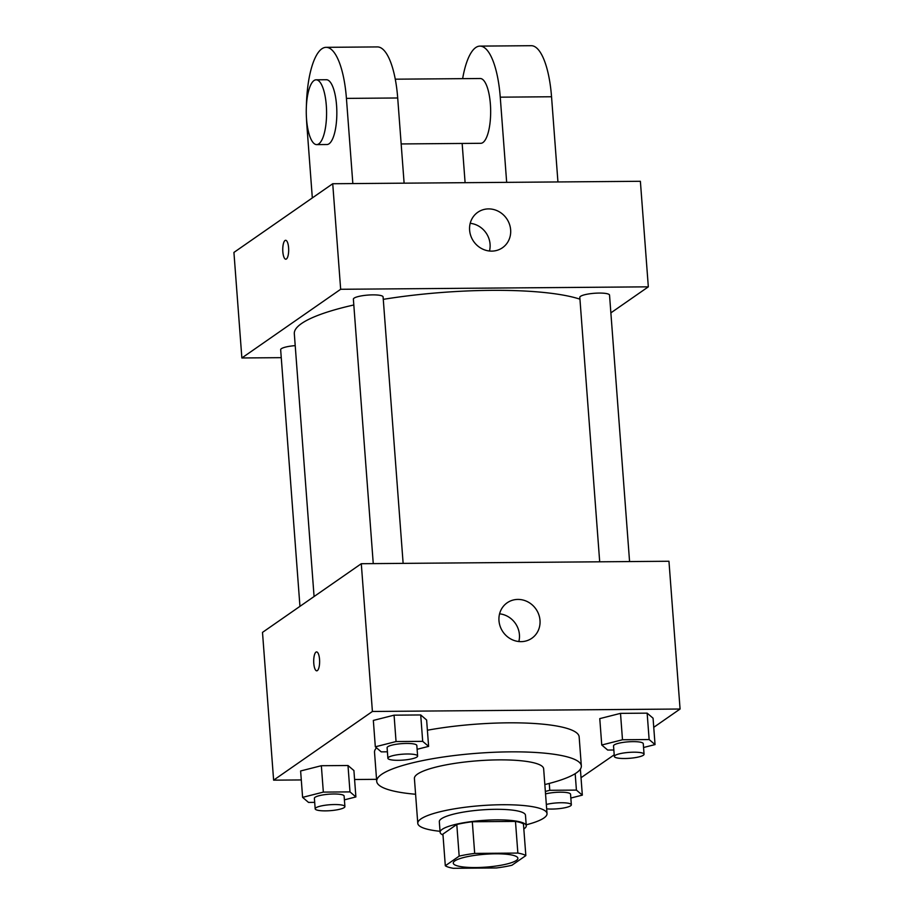 <?xml version="1.0" encoding="UTF-8"?>
<svg xmlns="http://www.w3.org/2000/svg" width="914" height="914" viewBox="0 0 914 914"><rect width="100%" height="100%" fill="white"/><g stroke="black" fill="none" stroke-linecap="round" stroke-linejoin="round"><path stroke-width="1.37" d="M516.33 860.44A32.401 6.444 -4.3 0 1 480.81 867.42A32.401 6.444 -4.3 0 1 453.264 863.113A32.401 6.444 -4.3 0 1 485.083 854.259A32.401 6.444 -4.3 0 1 517.884 858.257A32.401 6.444 -4.3 0 1 516.33 860.44M517.861 853.07L474.686 853.413A41.816 8.317 -4.3 0 0 459.171 856.132L445.312 865.775A41.816 8.317 -4.3 0 0 453.287 868.3L496.451 867.957A41.816 8.317 -4.3 0 0 511.966 865.238L525.836 855.607A41.816 8.317 -4.3 0 0 517.861 853.07L515.473 821.412L472.31 821.755L474.686 853.413M515.473 821.412A41.816 8.317 -4.3 0 1 523.448 823.937L525.836 855.607M472.31 821.755A41.816 8.317 -4.3 0 0 456.794 824.474L442.924 834.105L445.312 865.775M523.825 828.952A43.198 8.592 175.7 0 0 526.27 825.788A43.198 8.592 175.7 0 0 482.546 820.452A43.198 8.592 175.7 0 0 440.114 832.266A43.198 8.592 175.7 0 0 442.993 835.03M440.114 832.266L439.314 821.709A43.198 8.592 -4.3 0 1 481.747 809.895A43.198 8.592 -4.3 0 1 525.47 815.231L526.27 825.788M456.794 824.474L459.171 856.132M526.19 824.816A64.803 12.899 175.7 0 0 547.018 813.609A64.803 12.899 175.7 0 0 481.427 805.611A64.803 12.899 175.7 0 0 417.778 823.331A64.803 12.899 175.7 0 0 440.034 831.294M547.018 813.609L543.647 768.754A64.803 12.899 175.7 0 0 478.056 760.756A64.803 12.899 175.7 0 0 414.408 778.477L417.778 823.331M544.824 784.543A102.608 20.416 175.7 0 0 581.338 765.921A102.608 20.416 175.7 0 0 477.496 753.25A102.608 20.416 175.7 0 0 376.705 781.31A102.608 20.416 175.7 0 0 415.584 794.255M376.705 781.31L374.523 752.279A102.608 20.416 -4.3 0 1 376.499 747.823M427.386 730.229A102.608 20.416 -4.3 0 1 579.156 736.89L581.338 765.921M344.395 799.853L355.889 796.939L353.912 770.548L347.994 765.509L321.351 765.715L300.615 770.97L302.603 797.362L308.521 802.412L314.69 802.355M417.115 749.297L428.609 746.384L426.621 720.004L420.714 714.954L394.071 715.171L373.335 720.426L375.323 746.807L381.229 751.856L387.41 751.811M653.75 727.327L680.073 709.024L372.409 711.469L273.617 780.156L301.289 779.939M354.586 779.505L376.557 779.334M581.018 777.711L614.208 754.815M643.547 747.503L655.041 744.59L653.064 718.198L647.146 713.149L620.503 713.366L599.767 718.621L601.755 745.013L607.673 750.051L613.842 750.006M680.073 709.024L668.957 561.253L361.293 563.71L262.501 632.385L273.617 780.156M361.293 563.71L372.409 711.469M540.003 620.366A21.605 20.051 -124.8 0 1 531.822 638.269A21.605 20.051 -124.8 0 1 503.02 631.974A21.605 20.051 -124.8 0 1 507.167 602.794A21.605 20.051 -124.8 0 1 527.984 601.949A21.605 20.051 -124.8 0 1 540.003 620.366M317.352 670.613A9.448 2.959 89.5 0 1 316.735 670.819A9.448 2.959 89.5 0 1 313.696 661.393A9.448 2.959 89.5 0 1 316.587 651.922A9.448 2.959 89.5 0 1 319.603 660.354A9.448 2.959 89.5 0 1 317.352 670.613M316.735 670.819A9.448 2.959 89.5 0 1 313.708 661.393A9.448 2.959 89.5 0 1 316.587 651.922M499.581 613.831A21.605 20.051 -124.8 0 1 519.426 634.67A21.605 20.051 -124.8 0 1 518.832 641.537M314.073 596.534L294.319 333.747A151.21 30.093 -4.3 0 1 353.809 304.979M383.274 299.346A151.21 30.093 -4.3 0 1 579.944 299.164M629.575 561.573L609.535 295.108A14.91 2.971 175.7 0 0 596.865 293.131A14.91 2.971 175.7 0 0 580.516 296.342A14.91 2.971 175.7 0 0 579.807 297.347L599.698 561.813M299.952 606.348L280.655 349.696A14.91 2.971 -4.3 0 1 295.211 345.629M373.255 563.607L353.375 299.152A14.91 2.971 -4.3 0 1 368.011 295.073A14.91 2.971 -4.3 0 1 383.092 296.913L403.131 563.367M241.867 357.968L281.261 357.66L241.867 357.968L340.659 289.281L241.867 357.968L233.927 252.424L332.73 183.737L340.659 289.281L648.323 286.836L340.659 289.281M648.323 286.836L610.872 312.874L648.323 286.836L640.383 181.292L332.73 183.737M655.041 744.59L649.134 739.54L622.491 739.757L601.755 745.013M614.334 756.472L613.534 745.915A14.91 2.971 -4.3 0 1 628.181 741.837A14.91 2.971 -4.3 0 1 643.262 743.676L644.062 754.233A14.91 2.971 -4.3 0 1 643.342 755.238A14.91 2.971 -4.3 0 1 627.004 758.449A14.91 2.971 -4.3 0 1 614.334 756.472A14.91 2.971 -4.3 0 1 628.969 752.393A14.91 2.971 -4.3 0 1 644.062 754.233M653.064 718.198L647.146 713.149L649.134 739.54M647.146 713.149L620.503 713.366L622.491 739.757M620.503 713.366L599.767 718.621M428.609 746.384L422.691 741.345L396.048 741.551L375.323 746.807M387.89 758.266L387.102 747.721A14.91 2.971 -4.3 0 1 401.737 743.642A14.91 2.971 -4.3 0 1 416.83 745.481L417.618 756.038A14.91 2.971 -4.3 0 1 416.91 757.043A14.91 2.971 -4.3 0 1 400.561 760.254A14.91 2.971 -4.3 0 1 387.89 758.266A14.91 2.971 -4.3 0 1 402.537 754.199A14.91 2.971 -4.3 0 1 417.618 756.038M426.621 720.004L420.714 714.954L422.691 741.345M420.714 714.954L394.071 715.171L396.048 741.551M394.071 715.171L373.335 720.426M570.839 798.048L582.332 795.134L576.414 790.096L549.771 790.302L545.35 791.433M545.532 793.912A14.91 2.971 -4.3 0 1 561.504 792.198A14.91 2.971 -4.3 0 1 570.553 794.232L571.341 804.788A14.91 2.971 -4.3 0 1 570.633 805.794A14.91 2.971 -4.3 0 1 546.652 808.844M580.379 769.12L582.332 795.134M575.18 773.667L576.414 790.096M549.257 783.435L549.771 790.302M546.332 804.469A14.91 2.971 -4.3 0 1 562.293 802.743A14.91 2.971 -4.3 0 1 571.341 804.788M355.889 796.939L349.982 791.89L323.339 792.107L302.603 797.362M315.181 808.821L314.382 798.265A14.91 2.971 -4.3 0 1 329.029 794.197A14.91 2.971 -4.3 0 1 344.11 796.037L344.909 806.582A14.91 2.971 -4.3 0 1 344.19 807.588A14.91 2.971 -4.3 0 1 327.852 810.809A14.91 2.971 -4.3 0 1 315.181 808.821A14.91 2.971 -4.3 0 1 329.817 804.743A14.91 2.971 -4.3 0 1 344.909 806.582M353.912 770.548L347.994 765.509L349.982 791.89M347.994 765.509L321.351 765.715L323.339 792.107M321.351 765.715L300.615 770.97M469.613 230.179A21.605 20.051 -124.8 0 1 477.793 212.277A21.605 20.051 -124.8 0 1 506.596 218.56A21.605 20.051 -124.8 0 1 502.46 247.751A21.605 20.051 -124.8 0 1 481.644 248.585A21.605 20.051 -124.8 0 1 469.613 230.179M489.47 251.019A21.605 20.051 55.2 0 0 470.219 223.313M288.596 247.74A9.448 2.959 89.5 0 1 285.785 259.199A9.448 2.959 89.5 0 1 282.746 249.773A9.448 2.959 89.5 0 1 285.636 240.302A9.448 2.959 89.5 0 1 288.596 247.74M285.636 240.302A9.448 2.959 -90.5 0 0 282.757 249.773A9.448 2.959 -90.5 0 0 285.785 259.199M401.166 143.944L480.753 143.304A32.401 10.157 -90.5 0 0 490.658 110.823A32.401 10.157 -90.5 0 0 480.238 78.513L395.282 79.187M465.1 182.686L462.153 143.452M506.664 182.354L500.255 97.17L551.542 96.758A64.803 20.314 -90.5 0 0 531.263 45.7L479.987 46.111A64.803 20.314 89.5 0 1 500.255 97.17M462.644 78.65A64.803 20.314 89.5 0 1 479.987 46.111M352.838 183.577L346.429 98.392L397.704 97.981L404.114 183.177M397.704 97.981A64.803 20.314 -90.5 0 0 377.436 46.922L326.161 47.334A64.803 20.314 -90.5 0 0 306.396 106.035M557.94 181.955L551.542 96.758M316.678 144.618L326.926 144.526A32.401 10.157 -90.5 0 0 329.051 143.795A32.401 10.157 -90.5 0 0 336.752 108.64A32.401 10.157 -90.5 0 0 326.412 79.735L316.153 79.815A32.401 10.157 89.5 0 1 326.492 108.72A32.401 10.157 89.5 0 1 318.792 143.875A32.401 10.157 89.5 0 1 316.678 144.618A32.401 10.157 89.5 0 1 306.259 112.296A32.401 10.157 89.5 0 1 316.153 79.815M346.429 98.392A64.803 20.314 -90.5 0 0 326.161 47.334M306.498 118.546A64.803 20.314 -90.5 0 0 306.91 125.869L312.325 197.927"/></g></svg>
